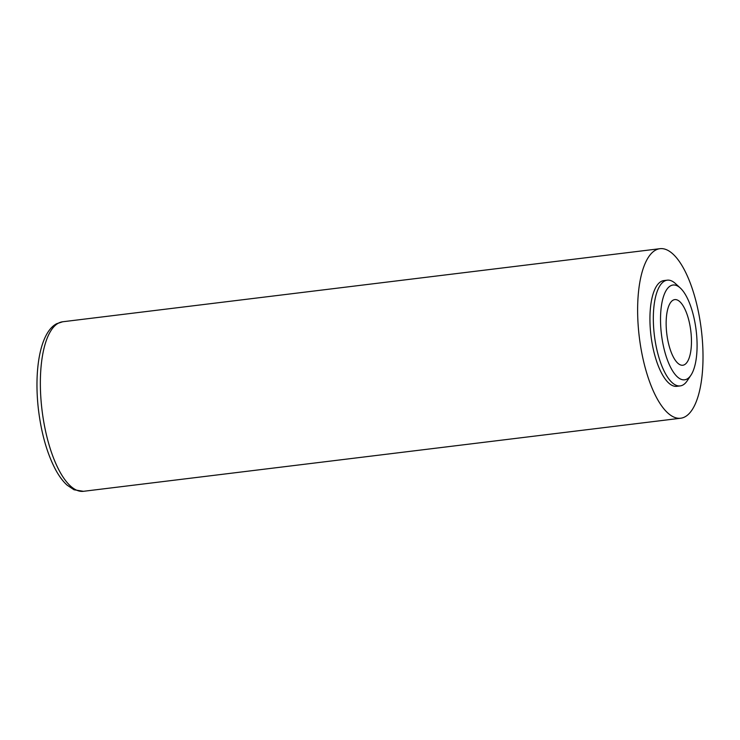 <?xml version="1.0" encoding="UTF-8"?>
<svg xmlns="http://www.w3.org/2000/svg" width="740" height="740" viewBox="0 0 740 740"><rect width="100%" height="100%" fill="white"/><g stroke="black" fill="none" stroke-linecap="round" stroke-linejoin="round"><path stroke-width="1.11" d="M684.491 364.69A33.059 12.09 -97 0 1 682.817 365.236A33.059 12.09 -97 0 1 667.119 336.238A33.059 12.09 -97 0 1 673.113 300.153A33.059 12.09 83 0 1 674.788 299.608A33.059 12.09 83 0 1 690.485 328.606A33.059 12.09 83 0 1 684.491 364.69M655.621 250.102A85.405 31.228 -97 0 1 659.951 248.686A85.405 31.228 -97 0 1 700.493 323.602A85.405 31.228 -97 0 1 685.018 416.814A85.405 31.228 -97 0 1 680.689 418.23A85.405 31.228 -97 0 1 640.146 343.323A85.405 31.228 -97 0 1 655.621 250.102M680.18 385.91L676.785 386.326A53.261 19.471 -97 0 1 651.505 339.605A53.261 19.471 -97 0 1 661.153 281.478A53.261 19.471 -97 0 1 663.854 280.589L667.249 280.173A53.261 19.471 83 0 0 664.548 281.061A53.261 19.471 83 0 0 654.9 339.197A53.261 19.471 83 0 0 680.18 385.91A53.261 19.471 83 0 0 682.881 385.031A53.261 19.471 83 0 0 687.257 380.73L690.947 375.18A47.748 17.464 83 0 0 696.137 330.299A47.748 17.464 83 0 0 680.282 287.999A47.748 17.464 83 0 0 670.588 285.816A47.748 17.464 83 0 0 662.476 341.297A47.748 17.464 83 0 0 687.025 379.028A47.748 17.464 83 0 0 690.947 375.18M680.282 287.999L675.361 283.494A53.261 19.471 83 0 0 667.249 280.173M83.426 491.314L74.009 489.769L67.1 485.135C62.983 481.407 59.163 476.283 55.639 469.78C47.166 453.75 41.459 433.816 38.489 409.979C33.716 369.778 40.275 332.149 56.666 323.722L62.678 321.771A85.405 31.228 83 0 0 58.349 323.186A85.405 31.228 83 0 0 42.874 416.398A85.405 31.228 83 0 0 83.426 491.314L680.689 418.23M659.951 248.686L62.678 321.771"/></g></svg>
